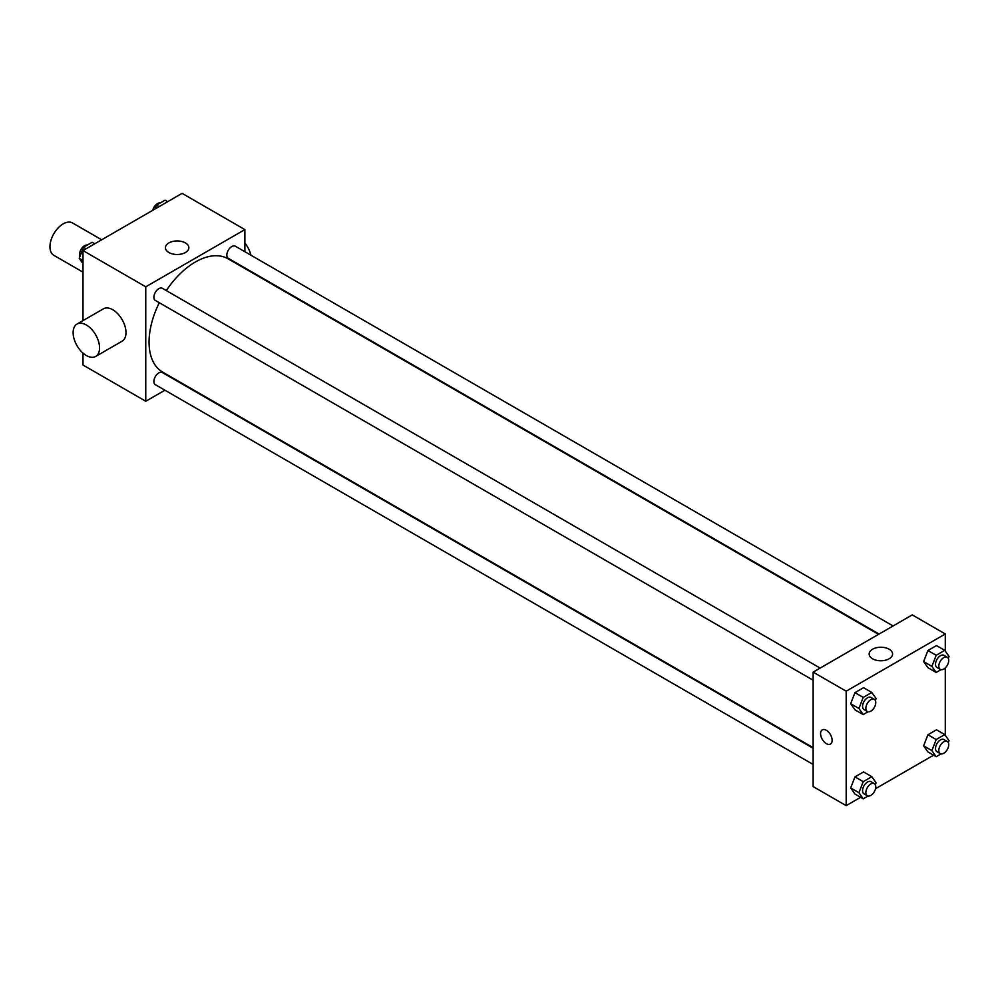 <?xml version="1.0" encoding="UTF-8"?>
<svg xmlns="http://www.w3.org/2000/svg" width="999" height="999" viewBox="0 0 999 999"><rect width="100%" height="100%" fill="white"/><g stroke="black" fill="none" stroke-linecap="round" stroke-linejoin="round"><path stroke-width="1.5" d="M101.673 239.785L72.515 222.952A18.694 10.789 120 0 0 58.104 227.959A18.694 10.789 120 0 0 49.95 246.765A18.694 10.789 120 0 0 53.821 255.319L82.992 272.153M164.922 390.209L145.767 401.261L82.992 365.022L82.992 353.084M82.992 320.617L82.992 250.574L182.105 193.356L244.88 229.595L244.88 251.711M159.291 302.722A65.41 37.762 120 0 0 149.063 342.133A65.41 37.762 120 0 0 162.612 372.078L813.136 747.652M878.546 634.353L228.022 258.778A65.41 37.762 120 0 0 166.309 290.584M145.767 401.261L145.767 286.813L244.88 229.595M893.094 625.961L235.302 246.191A7.005 4.046 120 0 0 229.895 248.064A7.005 4.046 120 0 0 226.835 255.12A7.005 4.046 120 0 0 228.284 258.329L879.083 634.053M813.136 748.263L162.35 372.54A7.005 4.046 120 0 0 156.943 374.413A7.005 4.046 120 0 0 153.883 381.468A7.005 4.046 120 0 0 155.345 384.677L813.136 764.447M813.136 680.219L155.345 300.437A7.005 4.046 -60 0 1 155.345 292.345A7.005 4.046 -60 0 1 162.35 288.299L820.142 668.081M145.767 286.813L82.992 250.574M168.856 252.497A11.713 6.768 180 0 1 165.434 247.715A11.713 6.768 180 0 1 177.148 240.946A11.713 6.768 180 0 1 188.861 247.715A11.713 6.768 180 0 1 181.631 253.971A11.713 6.768 180 0 1 168.856 252.497M76.998 324.076L103.434 308.816A18.694 10.789 60 0 1 117.832 313.823A18.694 10.789 60 0 1 125.986 332.63A18.694 10.789 60 0 1 122.115 341.183L95.692 356.443A18.694 10.789 60 0 1 76.998 345.654A18.694 10.789 60 0 1 76.998 324.076A18.694 10.789 60 0 1 91.409 329.083A18.694 10.789 60 0 1 99.563 347.889A18.694 10.789 60 0 1 95.692 356.443M250.924 255.207A18.694 10.789 -120 0 0 244.88 243.044M860.614 797.314L846.178 805.644L813.136 786.575L813.136 672.127L912.249 614.897L945.291 633.978L945.291 651.098M933.566 755.194L875.536 788.698M927.921 667.694L923.625 661.588L927.921 650.524L936.5 645.579L927.921 650.524L923.625 661.588L927.921 667.694L936.175 672.464L931.88 666.358L936.175 655.294L944.754 650.337L949.05 656.443L948.301 658.378M854.969 794.043L850.673 787.936L854.969 776.885L863.548 771.927L854.969 776.885L850.673 787.936L854.969 794.043L863.223 798.813L858.94 792.707L863.223 781.655L871.815 776.698L876.098 782.804L875.349 784.727M945.291 667.881L945.291 735.339M846.178 805.644L846.178 691.196L945.291 633.978M927.921 751.935L923.625 745.828L927.921 734.764L936.5 729.807L927.921 734.764L923.625 745.828L927.921 751.935L936.175 756.705L931.88 750.599L936.175 739.535L944.754 734.577L949.05 740.684L948.301 742.607M854.969 709.814L850.673 703.708L854.969 692.644L863.548 687.687L854.969 692.644L850.673 703.708L854.969 709.814L863.223 714.585L858.94 708.478L863.223 697.414L871.815 692.457L876.098 698.563L875.349 700.499M846.178 691.196L813.136 672.127M872.577 658.791A11.713 6.768 180 0 1 869.142 654.008A11.713 6.768 180 0 1 880.868 647.24A11.713 6.768 180 0 1 892.582 654.008A11.713 6.768 180 0 1 885.351 660.252A11.713 6.768 180 0 1 872.577 658.791M832.13 740.321A8.179 4.72 60 0 1 830.444 744.055A8.179 4.72 60 0 1 822.264 739.335A8.179 4.72 60 0 1 822.264 729.894A8.179 4.72 60 0 1 828.571 732.092A8.179 4.72 60 0 1 832.13 740.321M830.444 744.055A8.179 4.72 60 0 1 822.264 739.335A8.179 4.72 60 0 1 822.264 729.894M868.081 711.775L863.223 714.585M874.325 699.362L871.028 697.452A7.005 4.046 120 0 0 865.621 699.325A7.005 4.046 120 0 0 862.562 706.38A7.005 4.046 120 0 0 864.01 709.59L867.319 711.5A7.005 4.046 120 0 0 874.325 707.454A7.005 4.046 120 0 0 874.325 699.362A7.005 4.046 120 0 0 868.93 701.236A7.005 4.046 120 0 0 865.871 708.291A7.005 4.046 120 0 0 867.319 711.5M858.94 708.478L850.673 703.708M863.223 697.414L854.969 692.644M871.815 692.457L863.548 687.687M941.033 669.667L936.175 672.464M947.277 657.242L943.968 655.332A7.005 4.046 120 0 0 938.573 657.217A7.005 4.046 120 0 0 935.514 664.26A7.005 4.046 120 0 0 936.962 667.469L940.271 669.38A7.005 4.046 120 0 0 947.277 665.334A7.005 4.046 120 0 0 947.277 657.242A7.005 4.046 120 0 0 941.87 659.115A7.005 4.046 120 0 0 938.81 666.171A7.005 4.046 120 0 0 940.271 669.38M931.88 666.358L923.625 661.588M936.175 655.294L927.921 650.524M944.754 650.337L936.5 645.579M868.081 796.016L863.223 798.813M874.325 783.591L871.028 781.68A7.005 4.046 120 0 0 865.621 783.566A7.005 4.046 120 0 0 862.562 790.621A7.005 4.046 120 0 0 864.01 793.83L867.319 795.728A7.005 4.046 120 0 0 874.325 791.683A7.005 4.046 120 0 0 874.325 783.591A7.005 4.046 120 0 0 868.93 785.476A7.005 4.046 120 0 0 865.871 792.519A7.005 4.046 120 0 0 867.319 795.728M858.94 792.707L850.673 787.936M863.223 781.655L854.969 776.885M871.815 776.698L863.548 771.927M941.033 753.895L936.175 756.705M947.277 741.47L943.968 739.572A7.005 4.046 120 0 0 938.573 741.445A7.005 4.046 120 0 0 935.514 748.501A7.005 4.046 120 0 0 936.962 751.71L940.271 753.621A7.005 4.046 120 0 0 947.277 749.575A7.005 4.046 120 0 0 947.277 741.47A7.005 4.046 120 0 0 941.87 743.356A7.005 4.046 120 0 0 938.81 750.411A7.005 4.046 120 0 0 940.271 753.621M931.88 750.599L923.625 745.828M936.175 739.535L927.921 734.764M944.754 734.577L936.5 729.807M82.992 263.661L79.233 258.316L83.516 247.252L92.108 242.295L94.718 243.806M82.992 260.489L79.233 258.316M86.126 248.763L83.516 247.252M87.25 245.105A7.005 4.046 120 0 0 82.168 247.764A7.005 4.046 120 0 0 79.558 254.32A7.005 4.046 120 0 0 79.982 256.393M154.957 209.028L156.468 205.145L165.047 200.187L167.657 201.686M159.078 206.643L156.468 205.145M160.202 202.984A7.005 4.046 120 0 0 152.735 210.302"/></g></svg>
